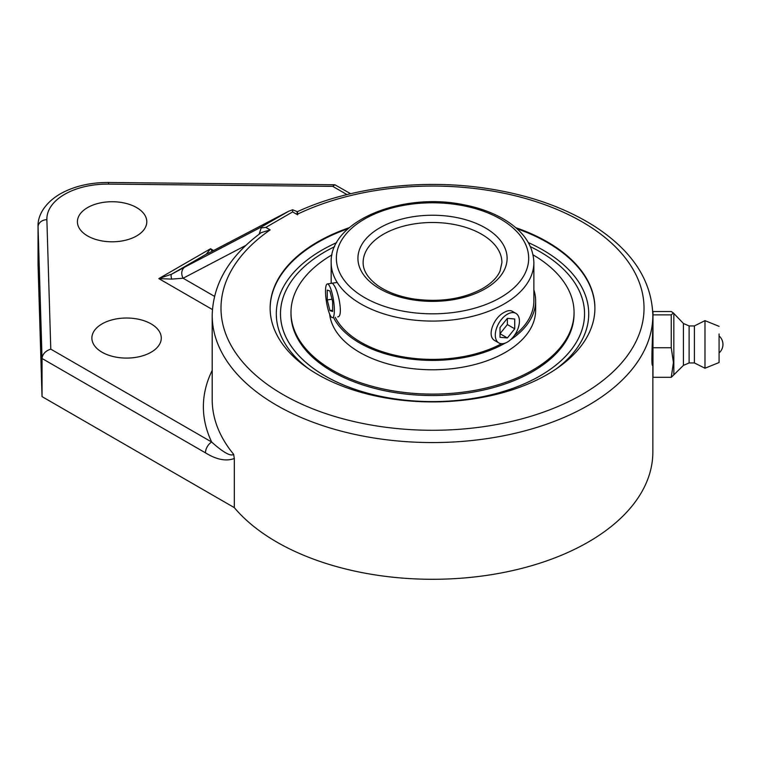 <?xml version="1.0" encoding="UTF-8"?>
<svg xmlns="http://www.w3.org/2000/svg" width="761" height="761" viewBox="0 0 761 761"><rect width="100%" height="100%" fill="white"/><g stroke="black" fill="none" stroke-linecap="round" stroke-linejoin="round"><path stroke-width="1.14" d="M261.194 227.91L265.827 227.396L292.624 211.929L292.624 209.77L288.685 211.235L261.527 226.902L259.13 234.207M515.72 227.663A162.378 93.755 180 0 1 594.902 308.167A162.378 93.755 180 0 1 547.34 374.46A162.378 93.755 180 0 1 370.379 394.778A162.378 93.755 180 0 1 270.136 308.167A162.378 93.755 180 0 1 317.698 241.874A162.378 93.755 180 0 1 349.318 227.663M205.451 452.833A8.809 5.089 -60 0 1 211.682 442.036L50.787 349.147C45.479 350.878 42.568 353.989 42.036 358.488L205.451 452.833C216.447 459.634 226.065 461.527 234.312 458.522L233.646 454.307A220.319 127.201 180 0 1 212.195 399.563L212.195 315.368C213.004 283.739 229.356 256.162 261.251 232.619L270.165 229.898L265.827 227.396M261.527 226.902L185.047 266.94A8.809 7.191 62.4 0 0 183.116 278.231L245.917 245.356M292.624 209.77L297.389 211.701M212.271 251.254A8.809 7.191 62.4 0 0 212.053 251.358L212.053 251.358A8.809 7.191 62.4 0 0 211.843 251.472L288.314 211.434M207.829 253.508A8.809 8.809 180 0 0 206.241 254.203L211.843 251.472M212.167 251.301L210.54 248.742L206.241 254.203L171.729 274.131A8.809 2.844 61.2 0 0 171.729 279.097L183.116 278.231L214.488 296.343M297.599 214.802C297.494 210.807 297.275 210.683 296.961 214.431A211.51 122.112 180 0 1 638.365 280.105A211.51 122.112 180 0 1 383.905 427.016A211.51 122.112 180 0 1 270.165 229.898M185.047 266.94L171.729 274.131L158.83 278.602L171.729 279.097M233.646 454.307C229.841 457.475 218.369 448.105 211.682 442.036A229.137 132.29 0 0 1 212.195 370.417M334.878 184.771L108.585 182.488L108.5 184.105L332.728 186.359L334.878 184.771L350.631 193.713M108.585 182.488C90.083 182.421 73.931 186.236 60.157 193.931C43.605 203.701 37.603 216.733 38.05 226.274L38.05 264.4A69.394 40.067 0 0 0 38.06 265.104L42.036 396.614L42.036 358.488L38.06 226.968A8.809 7.191 -1.7 0 1 46.868 219.682A60.576 34.977 180 0 1 108.5 184.105M42.036 396.614L234.312 507.625L234.312 458.522M151.116 323.891A34.692 20.033 180 0 1 161.275 338.055A34.692 20.033 180 0 1 126.583 358.089A34.692 20.033 180 0 1 91.881 338.055A34.692 20.033 180 0 1 113.303 319.553A34.692 20.033 180 0 1 151.116 323.891M136.638 207.601A34.692 20.033 180 0 1 146.797 221.765A34.692 20.033 180 0 1 112.105 241.798A34.692 20.033 180 0 1 77.413 221.765A34.692 20.033 180 0 1 98.825 203.254A34.692 20.033 180 0 1 136.638 207.601M234.312 507.625A220.319 127.201 0 0 0 481.875 576.058A220.319 127.201 0 0 0 652.843 452.082L652.843 365.251M652.519 365.251C651.102 366.421 652.51 337.817 652.843 327.43L652.843 315.368C651.73 280.305 632.087 250.474 593.932 225.903C564.824 207.61 529.808 195.225 488.885 188.747C423.563 178.35 350.574 187.016 297.361 211.701M334.631 246.669A152.029 87.772 0 0 0 286.326 289.741A152.029 87.772 0 0 0 286.317 289.751A152.029 87.772 0 0 0 355.444 389.499A152.029 87.772 0 0 0 540.025 375.905A152.029 87.772 0 0 0 578.721 289.751L578.721 289.751M671.259 377.313L652.986 377.313L652.986 311.544L671.259 311.544L673.361 312.942L671.259 314.864L671.259 347.748L673.418 362.531L671.259 377.313L673.837 374.84L673.837 314.017L673.837 374.84L683.435 365.375L683.435 323.492L673.361 312.942M652.986 314.864L671.259 314.864M652.986 347.748L671.259 347.748M652.986 323.615L652.986 365.251M719.078 351.354L719.078 335.953L719.078 351.354M683.435 365.375L689.114 362.94L689.114 325.927L694.403 325.927L704.981 320.638L704.981 368.229L694.403 362.94L694.403 325.927M719.078 333.984L719.078 362.531L719.078 333.984M332.5 283.149L334.621 286.155C339.206 294.212 343.144 316.995 337.722 316.871M498.836 342.926L495.145 340.795C486.155 336.505 493.642 317.584 504.182 312.381C507.463 310.517 510.146 310.136 512.21 311.239L515.891 313.37A17.056 9.845 -60 0 1 518.507 327.04A17.056 9.845 -60 0 1 507.368 342.079A17.056 9.845 -60 0 1 498.836 342.926A17.056 9.845 -60 0 1 496.22 329.256A17.056 9.845 -60 0 1 507.368 314.217A17.056 9.845 -60 0 1 515.891 313.37M286.326 289.741A152.029 87.772 0 0 0 355.454 389.48A152.029 87.772 0 0 0 540.025 375.886A152.029 87.772 0 0 0 578.702 289.722A152.029 87.772 0 0 0 530.417 246.669M335.221 317.251A101.346 58.511 0 0 0 501.556 343.715M514.474 335.297A101.346 58.511 0 0 0 526.174 323.244A101.346 58.511 0 0 0 533.87 300.871L533.87 262.555C533.28 245.793 523.844 231.696 505.551 220.262C493.737 213.023 479.801 207.858 463.734 204.757C402.331 191.772 329.542 220.937 331.168 262.555A101.346 58.511 0 0 0 393.732 316.614A101.346 58.511 0 0 0 504.182 303.934A101.346 58.511 0 0 0 533.87 262.555M510.355 339.92A103.116 59.529 0 0 0 527.801 323.634A103.116 59.529 0 0 0 535.63 300.871A103.116 59.529 0 0 0 533.87 289.912M333.518 317.518A103.116 59.529 0 0 0 505.19 343.106M331.967 254.878A141.536 81.712 0 0 0 301.736 281.142A141.536 81.712 0 0 0 290.987 312.381L290.987 313.827A141.536 81.712 0 0 0 404.938 393.97A141.536 81.712 0 0 0 563.302 345.066A141.536 81.712 0 0 0 574.06 313.827L574.06 312.381A141.536 81.712 0 0 0 533.071 254.878M290.987 312.381A141.536 81.712 0 0 0 404.938 392.533A141.536 81.712 0 0 0 563.302 343.63A141.536 81.712 0 0 0 574.06 312.381M329.618 314.008A103.116 59.529 0 0 0 415.63 368.971A103.116 59.529 0 0 0 527.801 333.004A103.116 59.529 0 0 0 535.63 310.25L535.63 300.871M500.006 327.487L507.368 318.336L514.721 318.992L514.721 328.809L507.368 337.96L500.006 337.304L500.006 327.487M507.368 337.96L500.006 333.708L507.368 324.557L507.368 318.336M514.721 328.809L507.368 324.557M326.117 299.577A17.056 3.605 81.2 0 1 327.325 283.948A17.056 3.605 81.2 0 1 333.756 302.031A17.056 3.605 81.2 0 1 332.547 317.67A17.056 3.605 81.2 0 1 326.117 299.577M327.249 299.948L327.24 290.112L329.932 290.978L332.624 301.67L332.633 311.506L329.941 310.64L327.249 299.948L332.005 299.206M329.941 310.64L332.633 310.222M292.624 211.929L296.961 214.431M212.195 315.368A220.319 127.201 0 0 0 432.524 442.569A220.319 127.201 0 0 0 652.843 315.368M213.641 250.531L210.54 248.742L158.83 278.602L212.414 309.537M332.728 186.359L346.987 194.597M38.05 226.274A69.394 40.067 0 0 0 38.06 226.968L38.06 265.104M50.787 349.147L46.868 219.682M308.69 368.819A156.214 90.188 180 0 1 336.685 242.616M528.362 242.616A156.214 90.188 180 0 1 556.348 368.819M348.138 228.7A162.378 93.755 0 0 0 317.698 242.502A162.378 93.755 0 0 0 270.136 308.481M594.902 308.481A162.378 93.755 0 0 0 516.909 228.7M383.449 234.226A69.394 40.067 180 0 1 459.073 225.541A69.394 40.067 180 0 1 501.918 262.555L500.053 271.078C497.285 277.461 491.482 283.273 482.664 288.505C463.392 298.949 440.619 302.469 414.336 299.063C399.401 296.695 387.178 292.167 377.665 285.489C367.867 278.193 363.026 270.545 363.13 262.555A69.394 40.067 180 0 1 383.449 234.226M500.51 297.561A96.143 55.505 180 0 1 339.653 272.676A96.143 55.505 180 0 1 457.409 204.69A96.143 55.505 180 0 1 500.51 297.561M485.271 288.761A74.597 43.073 0 0 0 451.825 216.704A74.597 43.073 0 0 0 360.467 269.451A74.597 43.073 0 0 0 485.271 288.761M288.685 211.235L207.772 253.556M719.078 352.914A11.225 11.225 0 0 0 719.078 335.953M689.114 362.94L694.403 362.94M719.078 362.531L704.981 368.229M719.078 326.336L704.981 320.638M689.114 325.927L683.435 323.492M331.168 283.349L331.168 262.555M337.19 282.426L327.325 283.948"/></g></svg>
